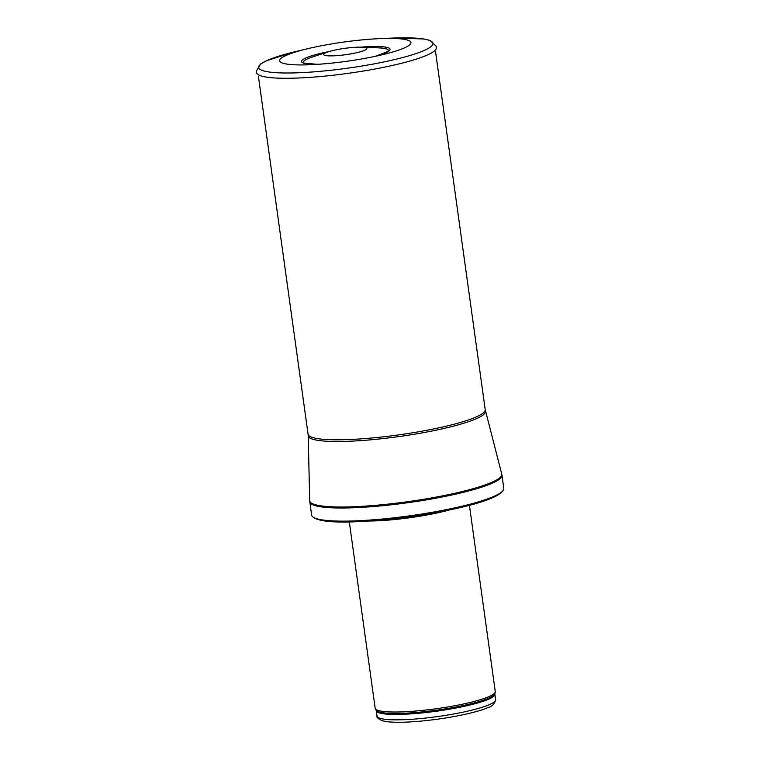 <?xml version="1.0" encoding="UTF-8"?>
<svg xmlns="http://www.w3.org/2000/svg" width="760" height="760" viewBox="0 0 760 760"><rect width="100%" height="100%" fill="white"/><g stroke="black" fill="none" stroke-linecap="round" stroke-linejoin="round"><path stroke-width="1.14" d="M469.414 505.276L495.264 691.562A60.629 8.901 172.1 0 1 495.244 692.047A60.629 8.901 172.1 0 1 436.44 708.709A60.629 8.901 172.1 0 1 375.326 708.69A60.629 8.901 172.1 0 1 375.165 708.225L349.315 521.939M449.616 509.912A60.629 8.901 172.1 0 1 369.635 521.018M503.794 488.395A96.995 14.24 172.1 0 1 503.633 489.592A96.995 14.24 172.1 0 1 409.678 515.831A96.995 14.24 172.1 0 1 312.123 516.173A96.995 14.24 172.1 0 1 311.638 515.052L309.823 501.933A96.995 14.24 172.1 0 0 407.854 502.711A96.995 14.24 172.1 0 0 501.98 475.276L503.794 488.395M360.715 47.158A44.65 6.555 172.1 0 1 375.44 56.297L387.923 51.48A42.788 6.279 -7.9 0 0 378.195 47.842L361.731 47.187A21.85 3.211 172.1 0 1 350.474 53.95A21.85 3.211 172.1 0 1 350.331 53.979A21.85 3.211 172.1 0 1 327.047 55.736A21.85 3.211 172.1 0 1 328.216 51.832A21.85 3.211 172.1 0 1 361.731 47.187M328.216 51.832L312.55 56.953A42.788 6.279 -7.9 0 0 304.18 63.109L317.509 64.334A44.65 6.555 172.1 0 1 329.175 51.528M361.845 58.919A66.281 9.728 172.1 0 1 361.123 59.042A66.281 9.728 172.1 0 1 310.84 64.704A66.281 9.728 172.1 0 1 308.598 48.497A66.281 9.728 172.1 0 1 379.696 38.627A66.281 9.728 172.1 0 1 381.938 54.834A66.281 9.728 172.1 0 1 361.845 58.919M495.625 699.646A59.869 8.787 172.1 0 1 437.532 716.575A59.869 8.787 172.1 0 1 377.026 716.1L376.276 710.686A59.869 8.787 172.1 0 0 436.781 711.16A59.869 8.787 172.1 0 0 494.874 694.231L495.625 699.646C494.741 703.931 492.043 706.629 487.531 707.74C475.304 713.279 440.629 720.024 411.977 721.81C401.432 722.475 393.11 722.428 387.011 721.686L382.327 720.784C378.252 718.875 376.485 717.317 377.026 716.1M494.874 694.231L494.893 693.671A60.049 8.816 172.1 0 1 436.648 710.172A60.049 8.816 172.1 0 1 376.105 710.153L376.276 710.686M500.175 493.097A94.876 13.927 172.1 0 1 409.801 516.743A94.876 13.927 172.1 0 1 316.407 518.596M485.507 411.074A89.519 13.138 172.1 0 1 398.687 436.61A89.519 13.138 172.1 0 1 308.19 435.68L308.075 434.207A89.423 13.129 172.1 0 0 398.449 434.919A89.423 13.129 172.1 0 0 485.222 409.63L501.733 474.041A96.938 14.231 172.1 0 1 407.712 501.695A96.938 14.231 172.1 0 1 309.719 500.678L309.823 501.933M384.969 38.456A87.932 12.91 172.1 0 1 391.4 38.123A87.932 12.91 172.1 0 1 431.889 45.714A87.932 12.91 172.1 0 1 366.918 65.179A87.932 12.91 172.1 0 1 366.823 65.198A87.932 12.91 172.1 0 1 266.171 71.506A87.932 12.91 172.1 0 1 297.188 51.195L308.598 48.497M394.421 38L423.738 38.969L430.017 40.422L436.344 46.417L436.269 48.403A90.715 13.319 172.1 0 1 368.144 70.234A90.715 13.319 172.1 0 1 256.823 73.302L256.205 71.421L260.661 63.925L266.304 60.819L294.253 51.898M494.893 693.671L495.244 692.047M376.105 710.153L375.326 708.69M503.633 489.592C498.674 500.555 452.019 511.053 401.479 517.873C356.639 523.013 319.428 524.447 312.123 516.173M501.733 474.041L501.98 475.276M308.19 435.68L309.719 500.678M485.222 409.63L435.546 51.689M308.075 434.207L258.4 76.266M391.4 38.123L379.696 38.627"/></g></svg>
